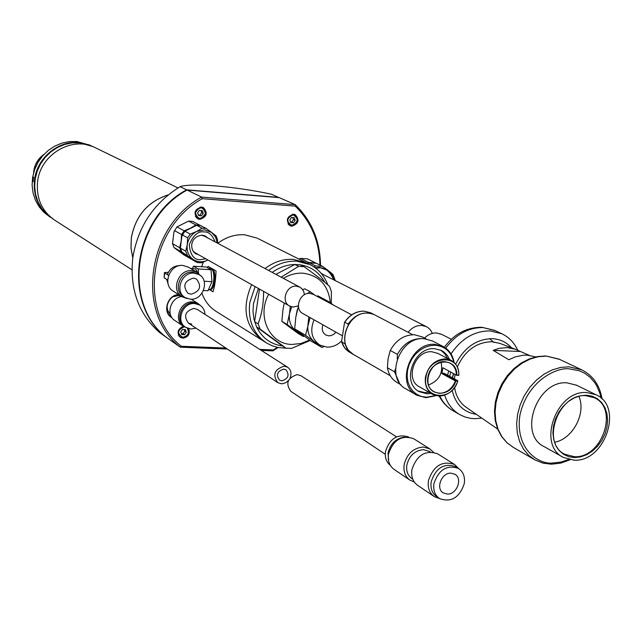 <?xml version="1.0" encoding="UTF-8"?>
<svg xmlns="http://www.w3.org/2000/svg" width="642" height="642" viewBox="0 0 642 642"><rect width="100%" height="100%" fill="white"/><g stroke="black" fill="none" stroke-linecap="round" stroke-linejoin="round"><path stroke-width="0.96" d="M441.519 334.289L436.448 332.941C432.066 332.837 428.078 334.538 424.498 338.045M195.288 253.47L197.64 254.192M181.935 252.113L192.785 259.167C197.383 262.313 202.366 262.626 207.735 260.122L201.363 262.795L197.206 262.538L191.773 259.408L181.935 252.113L180.394 248.149L181.838 236.304L184.88 231.184L196.604 225.318L202.094 228.199L206.267 228.504L200.753 225.623L196.604 225.318M202.094 228.199L196.725 231.433L204.533 229.82L211.708 232.5L206.267 228.504M206.836 237.452L204.967 235.847M182.256 234.876L187.657 237.845L187.223 244.811C188.275 238.768 191.444 234.306 196.725 231.433L190.297 234.113L184.88 231.184M197.206 262.538L192.785 259.167C188.427 255.668 186.573 250.886 187.223 244.811L185.771 251.207L180.394 248.149M217.518 243.157L217.582 239.915L216.073 235.927L211.708 232.5L215.568 237.067L217.277 243.029M187.657 237.845L190.297 234.113M187.32 255.203L185.771 251.207M400.945 384.759L397.302 382.64C391.933 379.502 388.643 374.543 387.415 367.754L388.073 358.701L390.264 350.452C396.018 340.099 404.027 334.859 414.283 334.731L422.348 336.93M399.188 382.407L394.525 371.814L387.415 367.754M390.264 350.452L397.406 354.384C403.208 343.952 411.265 338.671 421.585 338.527L423.198 338.671M353.156 354.304L348.157 350.018L345.019 343.911L341.536 341.753L344.569 322.26L348.213 323.905C355.692 313.906 364.399 310.832 374.326 314.684L374.784 314.917M416.273 394.902L406.145 389.004C384.526 378.62 399.533 336.199 424.041 338.687L432.459 340.974M435.95 395.697L425.959 397.711L416.859 395.239C395.071 384.791 410.278 341.889 434.979 344.369L442.948 346.399C449.071 349.641 452.803 355.026 454.143 362.553M453.685 373.74L452.441 377.817M435.461 395.56L426.432 397.229L421.393 396.435L416.81 394.381L412.918 391.163L409.909 386.925L407.951 381.902L407.14 376.324L407.518 370.482L409.082 364.68L411.739 359.207L415.358 354.344L419.756 350.347L424.707 347.41L429.947 345.685L435.228 345.252C445.139 346.239 451.318 351.888 453.766 362.208M453.501 373.644L452.289 377.737M449.641 359.608L447.442 355.588L443.702 351.816L441.447 350.452L434.642 348.71C413.729 346.648 400.921 382.953 419.387 391.748L427.01 393.803L431.055 393.474M418.151 390.986L424.972 392.631L429.008 392.31M432.339 394.212L419.507 386.877C404.404 379.735 414.796 350.107 431.873 351.768L437.86 353.405M457.874 380.963L457.874 380.963C454.199 390.553 447.891 395.592 438.951 396.098L432.74 394.437C426.906 390.801 424.498 384.975 425.51 376.958C428.447 365.635 435.051 359.6 445.299 358.862L450.973 360.314C456.253 363.284 458.886 368.235 458.878 375.169L456.887 375.145C457.361 356.575 430.838 358.204 427.869 377.127C424.474 395.994 449.994 399.356 455.868 381.043L457.738 381.099C451.88 402.382 421.561 398.794 425.999 377.071C428.888 355.227 460.274 353.694 458.749 375.209L458.878 375.169M458.557 375.458L456.39 375.04C456.245 369.375 454.014 365.33 449.681 362.899L444.826 361.655C430.148 360.266 421.184 385.826 434.177 391.925L439.425 393.329C446.832 392.944 452.145 388.811 455.371 380.931L455.86 380.594L442.378 373.251L444.16 373.315L457.658 380.658L455.371 380.931L441.897 373.58L442.378 373.251M397.406 354.384L397.221 359.022M395.48 368.853L394.525 371.814M345.131 343.197L345.019 343.911M348.052 324.876L348.213 323.905M449.665 376.308L450.748 372.159M447.586 375.177L448.67 371.036M447.554 358.509L444.705 353.654L440.613 350.059M442.884 367.762L456.759 375.393L442.884 367.762L441.897 373.58M428.527 384.967C439.056 380.802 443.253 373.171 441.11 362.048M298.795 259.023L300.472 258.389L307.43 258.846L315.639 262.915L308.625 262.458L307.39 263.332M300.472 258.389L308.625 262.458M300.97 375.771L297.262 374.599C287.455 377.849 285.321 383.435 290.85 391.355L385.272 454.263M313.457 294.421L309.837 293.386C299.702 292.262 293.9 309.308 302.952 313.577L342.194 335.702M408.151 332.299C411.907 327.637 416.393 325.35 421.593 325.422L426.344 326.626L428.013 327.629L430.397 329.868L432.427 333.367M188.25 267.12L182.842 265.435C169.6 263.91 161.928 285.104 173.452 291.291L181.863 296.636M187.031 298.506L182.208 296.861C170.571 290.617 178.348 269.167 191.725 270.683L196.861 272.192L200.858 275.94M197.696 272.714L195.625 268.902L190.409 268.396M166.711 279.382L168.252 284.438M197.64 273.773L192.528 272.184C180.033 270.763 172.778 290.81 183.652 296.628L184.872 297.406M194.093 273.107L198.908 274.527C210.103 280.137 203.041 300.512 190.377 299.196L185.201 297.607C174.303 291.781 181.582 271.694 194.093 273.107M208.522 289.566L208.971 289.59C213.947 290.489 215.921 270.828 211.066 268.653L208.481 268.284M193.378 278.098C184.294 280.931 182.48 285.987 187.921 293.274L191.083 294.229C200.208 291.316 201.981 286.236 196.404 278.989L193.378 278.098M209.541 268.348L211.082 268.517C216.001 270.723 214.003 290.633 208.963 289.719L208.49 289.63M208.963 289.719L209.942 289.775C214.982 290.69 216.988 270.788 212.069 268.581L210.247 268.26M179.8 265.619C173.918 265.668 169.777 268.621 167.369 274.479L168.637 275.266M167.69 279.992L164.111 277.753L164.769 273.002L168.597 275.37M164.769 273.002L164.448 272.601L168.348 272.256M192.488 268.517L193.459 266.213L198.177 268.966L198.498 273.315M164.111 277.753L164.448 272.601M204.116 281.228L211.932 281.678L208.008 290.738L203.474 290.489M198.177 268.966L211.033 269.752L211.932 281.678M193.459 266.213L206.243 267L211.033 269.752M438.045 454.071L437.643 453.822C425.437 449.761 416.851 455.042 411.899 469.663C410.96 476.693 412.942 481.957 417.838 485.464L433.992 496.386M439.545 498.585C434.907 495.271 433.045 490.271 433.952 483.57C438.695 469.639 446.848 464.583 458.404 468.411C463.267 471.718 465.225 476.797 464.27 483.667C459.423 497.727 451.182 502.702 439.545 498.585L434.409 496.667C429.466 493.128 427.476 487.784 428.439 480.641C433.494 465.771 442.194 460.378 454.552 464.471L458.781 468.652M429.602 451.487L423.455 449.649C414.828 450.475 409.291 455.595 406.851 465.001C406.041 471.116 407.774 475.698 412.052 478.747L412.806 479.253M433.422 452.217L429.763 448.854L423.174 447.017C413.312 447.956 406.98 453.798 404.187 464.543C403.264 471.525 405.238 476.749 410.118 480.24L414.259 481.965M414.082 438.976L413.689 438.727C401.683 434.706 393.273 439.834 388.466 454.111C387.575 460.98 389.534 466.132 394.357 469.583L409.7 479.959M455.956 466.87L455.587 466.63C444.047 462.81 435.918 467.841 431.191 481.741C430.284 488.418 432.146 493.409 436.777 496.715L439.152 498.32M450.997 473.146C441.608 472.568 435.372 488.53 443.269 492.904L447.37 494.067C456.815 494.581 462.946 478.531 454.937 474.245L450.997 473.146M408.633 436.993C397.542 433.591 389.83 438.406 385.513 451.454C384.71 457.449 386.307 462.079 390.328 465.362M388.699 461.389L388.025 453.124C390.328 443.815 395.777 438.486 404.364 437.122M33.544 177.096L32.983 181.59L33.544 177.096M33.288 181.437L32.782 178.99L33.705 177.312M50.036 217.044L43.953 212.374L39.082 206.708L35.398 200.119L33.039 192.841L32.1 185.145L32.63 177.312L34.604 169.657L37.95 162.442L42.549 155.966L48.222 150.453L54.747 146.119L61.889 143.126L69.368 141.569L76.912 141.513L89.984 145.236M48.527 215.864C37.814 206.804 33.143 194.887 34.491 180.105C36.755 158.133 58.286 140.173 79.151 142.612L88.564 144.739M35.302 178.291C37.156 168.212 41.915 159.77 49.57 152.957M186.092 327.572L183.508 326.345C172.931 320.294 180.394 300.6 192.793 301.909L197.985 303.489L200.473 305.56M181.076 296.139L178.315 295.545L172.987 296.797M199.012 304.613L193.659 302.88C181.614 301.62 174.367 320.751 184.639 326.618L185.337 327.091M196.003 328.166L191.043 329.009L185.65 327.3C175.37 321.425 182.625 302.27 194.678 303.53L199.734 305.07C202.976 307.165 204.726 310.271 204.999 314.387M197.343 309.492L193.988 308.401C185.201 311.121 183.355 316.024 188.443 323.127L191.733 324.162M181.702 296.532C170.395 297.679 165.516 315.15 174.953 320.567L183.179 326.12M167.016 305.929L167.674 310.576L170.323 314.195M257.779 238.463L306.266 262.771L293.266 259.36C283.242 258.838 273.837 261.904 265.058 268.557C273.837 261.904 283.242 258.838 293.266 259.36L307.053 263.164M268.581 270.442C277.392 263.758 286.83 260.676 296.893 261.19L309.934 264.608C318.368 268.854 324.322 275.603 327.805 284.847M282.48 345.982L256.607 326.979C262.105 337.941 270.723 344.272 282.48 345.982L286.043 348.181L278.556 347.603L272.521 345.934L266.92 343.221C253.55 334.281 247.828 320.791 249.754 302.751L255.091 286.589M259.488 289.069L254.609 321.698L258.1 323.817L260.098 329.121L256.607 326.979L253.975 319.235L252.996 311.522L253.462 303.562L258.437 288.475M272.248 272.401C279.342 267.313 286.902 264.681 294.935 264.488L300.392 264.833C311.274 266.679 319.395 272.497 324.764 282.303M283.379 278.347C289.67 274.551 296.195 272.834 302.96 273.187C319.267 275.466 328.391 285.321 330.309 302.751M309.637 340.043L300.962 343.502L291.99 344.441C269.768 344.425 256.367 316.281 268.693 294.261M260.098 329.121L286.043 348.181L291.492 348.405L310.222 340.461M300.392 264.833L304.067 266.695C315.094 274.567 323.576 281.108 329.515 286.316L331.4 291.596L331.264 303.457M304.067 266.695L298.586 266.35L294.935 264.488L275.883 274.343M263.445 341.038C245.276 327.42 241.344 308.617 251.624 284.631C241.344 308.617 245.276 327.42 263.445 341.038L265.965 342.619M281.18 277.175L298.586 266.35M258.1 323.817C261.8 314.339 263.629 303.53 263.573 291.372M288.41 380.537L286.18 382.431L283.034 383.651L281.421 383.772L277.817 382.672C272.344 374.856 274.439 369.359 284.117 366.173L287.576 367.2C290.995 369.76 291.845 373.323 290.12 377.913M281.87 380.842L279.487 380.12C275.819 374.912 277.216 371.245 283.668 369.11L285.987 369.808C289.711 374.992 288.338 378.676 281.87 380.842M257.025 238.086L244.602 234.787C235.036 234.234 226.096 237.067 217.774 243.294M293.619 214.203C286.709 216.603 285.554 220.463 290.16 225.799L291.789 226.217C298.723 223.777 299.846 219.901 295.176 214.597L293.619 214.203M201.516 207.037C194.398 209.348 193.17 213.28 197.824 218.826L199.766 219.363C206.909 216.996 208.104 213.056 203.37 207.535L201.516 207.037M183.387 326.264C177.625 329.017 176.582 332.716 180.258 337.363L182.882 338.206C188.347 337.114 190.297 333.928 188.724 328.656M178.604 294.566C167.169 294.863 162.057 312.903 172.008 317.734M179.166 294.927C168.365 294.429 162.322 311.29 171.35 316.691L171.229 316.61M170.531 316.073L171.189 316.386M203.329 262.072L201.644 266.711M201.925 293.266C204.846 301.331 209.773 307.502 216.707 311.779L262.49 340.445M212.574 268.958L216.041 270.94C215.792 279.182 214.781 286.123 213.024 291.789L209.653 289.759M207.101 267.489L208.112 266.406L211.531 268.364M207.342 267.634L208.112 266.406M225.848 348.044L181.341 346.271C137.516 312.758 148.743 227.83 202.31 198.683L295.216 206.122C311.137 221.675 319.371 241.312 319.917 265.034M277.288 347.346L273.364 349.938L259.737 349.4M202.31 198.683L201.612 197.086L295.208 204.629L279.238 197.632L187.071 190.064C133.287 218.85 122.181 303.947 166.406 337.355L180.298 347.186L181.341 346.271M320.51 265.331C320.125 240.838 311.691 220.607 295.208 204.629L295.216 206.122M187.071 190.064L201.612 197.086C146.874 226.53 135.43 313.288 180.298 347.186L227.348 349.047M273.364 349.938L272.994 350.853L261.294 350.396M272.994 350.853L278.034 347.507M278.692 197.391L186.581 189.823C132.83 218.593 121.739 303.634 165.933 337.026L159.722 332.628C138.536 313.922 129.556 289.004 132.782 257.891C137.926 226.77 153.695 203.041 180.089 186.686C191.46 182.641 235.405 186.397 271.55 194.261L278.925 197.608M186.581 189.823L180.089 186.686M95.746 147.925L94.984 147.556C72.097 135.647 40.085 154.561 37.557 181.983C36.177 198.715 42.035 211.531 55.116 220.431L131.939 269.809M132.774 257.956L130.992 248.061L131.321 237.805C135.502 215.824 147.82 201.492 168.292 194.815M168.228 194.863C147.812 201.564 135.518 215.881 131.353 237.805L131.024 248.021L132.79 257.867M53.286 219.211L46.577 214.139L41.682 208.441L37.974 201.813L35.607 194.494L34.668 186.75L35.206 178.869L37.188 171.157L40.558 163.903L45.189 157.378L50.895 151.833L57.467 147.475L64.649 144.458L72.169 142.893L79.752 142.829L92.897 146.569M298.353 305.817L293.185 307.053L289.622 306.057C280.674 301.836 286.364 285.056 296.387 286.18L299.742 287.086L301.82 288.619L303.658 291.356L304.452 294.71M204.341 236.112L201.492 235.197M192.873 250.894L195.184 252.812L289.39 305.929M335.959 332.187L333.728 334.33L331.039 335.589L328.784 335.838L325.831 335.012C322.453 332.725 321.473 329.33 322.918 324.836M314.034 319.82C309.685 330.799 311.651 339.233 319.933 345.123L327.003 347.129C332.355 347.234 337.17 345.236 341.464 341.135M333.551 305.159L329.073 301.836L328.311 302.35M310.094 317.597L305.576 335.293L294.686 328.889L310.864 340.934L321.907 347.458L323.785 346.664M307.277 293.603L310.19 291.717L314.837 295.159M308.85 316.899L308 324.21C307.085 331.721 309.227 337.58 314.42 341.777L319.515 344.882M305.576 335.293L321.907 347.458M316.931 296.275L317.886 295.874L329.073 301.836M294.686 328.889L295.793 317.22L298.394 306.37M302.719 289.678L304.757 288.82L310.19 291.717M304.228 336.079L303.257 336.488L297.896 333.318L281.846 321.385L282.937 309.869L284.254 303.032M303.257 336.488L287.135 324.499L281.846 321.385M287.135 324.499L289.478 313.617L290.304 306.386M297.27 309.733L295.818 317.06M300.296 333.158L295.842 330.879C290.714 326.738 288.595 320.984 289.478 313.617L291.661 306.836M499.941 343.414L491.86 341.721C476.476 342.146 464.96 350.58 457.305 367.015M535.356 356.8L526.922 355.146L523.053 355.235L515.213 356.896L508.817 359.729L493.16 350.347L499.147 348.341L507.156 347.579L515.093 349.144L529.209 355.331M455.627 364.223C464.222 347.491 476.476 338.976 492.398 338.663C500.062 339.112 506.426 342.154 511.481 347.779M444.681 395.183C447.586 404.043 452.722 410.575 460.089 414.788L465.041 416.995L470.345 418.311L474.759 418.704L481.845 418.135M517.749 350.283C514.274 342.659 508.97 337.146 501.827 333.76L490.103 330.927C474.422 330.887 461.397 338.543 451.029 353.902M576.58 385.24L567.055 382.841C537.009 380.056 517.693 434.49 544.239 446.68L562.93 457.168M586.796 392.543L595.92 394.71C623.847 406.105 605.077 462.2 574.189 460.194L563.507 457.489C536.672 445.195 556.397 389.806 586.796 392.543M586.307 395.207L580.191 395.817L574.068 397.976L568.258 401.579L563.058 406.458L558.733 412.349L555.499 418.961L553.532 425.943L552.931 432.949L553.717 439.609L555.852 445.596L559.214 450.596L563.636 454.367L568.876 456.735L574.678 457.577L580.753 456.863L586.788 454.648L592.494 451.029L597.598 446.198L601.835 440.396L605.021 433.904L606.979 427.034L607.621 420.133L606.915 413.528L604.884 407.558L601.626 402.51L597.293 398.65L592.101 396.17L586.307 395.207M585.777 395.673C558.323 393.233 540.58 443.229 564.832 454.287L574.405 456.703C602.252 458.54 619.225 407.967 594.075 397.647L585.777 395.673M455.066 374.487L454.416 378.892M454.6 387.519C455.981 396.299 459.889 402.927 466.341 407.405L497.678 429.097M493.16 350.347L519.868 351.471M476.412 414.371C463.572 412.292 455.499 404.283 452.193 390.368M554.808 442.218C572.808 438.903 586.379 413.167 578.923 396.483M174.062 247.603L181.237 251.712L191.059 258.999L183.821 254.834L174.062 247.603L172.529 243.671L173.95 231.955L176.959 226.891L188.571 221.097L195.89 224.941L190.546 228.135L184.174 230.799L176.959 226.891M200.473 225.567L192.68 221.402L188.571 221.097M174.359 230.542L181.55 234.49L181.124 241.408L179.688 247.748L172.529 243.671M179.688 247.748L181.237 251.712M184.174 230.799L181.55 234.49M200.031 225.246L195.89 224.941M315.037 267.658L319.507 267.361L328.391 270.699L322.597 266.366L316.442 263.308L309.428 262.859L315.543 265.908L322.597 266.366M315.543 265.908L314.042 266.968M322.477 274.166L321.008 273.147M307.735 263.501L309.428 262.859M335.309 280.642L332.989 274.431L328.391 270.699L332.187 274.872L334.498 280.241M187.271 328.158C189.599 332.909 188.098 335.959 182.793 337.299C176.887 333.535 177.385 330.036 184.278 326.826L184.326 326.826M188.066 328.463C189.655 333.527 187.801 336.601 182.521 337.676L180.017 336.873L178.307 334.867M182.497 329.45L185.297 329.571L186.332 332.187L184.575 334.683L181.766 334.562L180.731 331.946L182.497 329.45M186.332 332.187L184.856 331.184L184.198 329.523M181.389 333.599L183.098 333.671L184.575 334.683M183.114 333.647L184.848 331.16M195.409 212.719C199.742 206.066 203.089 206.323 205.448 213.481C201.131 220.126 197.784 219.869 195.409 212.719M200.095 207.109L202.848 207.575L204.381 208.722L205.568 210.865L205.729 213.417C204.894 216.956 202.784 218.786 199.397 218.89L197.543 218.384L195.417 216.378M199.397 210.367L202.222 210.584L203.257 213.313L201.476 215.824L198.651 215.616L197.608 212.887L199.397 210.367M203.257 213.313L201.732 212.542L200.946 210.488M198.394 214.934L201.476 215.824M199.967 215.03L201.724 212.518M293.274 214.869C298.867 218.834 298.337 222.325 291.685 225.342C286.083 221.386 286.613 217.903 293.274 214.869M292.391 214.259L294.63 214.637C299.092 219.708 298.016 223.416 291.388 225.751L289.823 225.35L287.985 223.865M293.434 222.766L290.746 222.565L289.791 219.909L291.524 217.453L294.213 217.662L295.168 220.318L293.434 222.766L291.757 221.996L293.482 219.556L295.168 220.318M290.513 221.899L291.773 221.972M293.474 219.572L292.768 217.55M198.571 254.722L195.842 253.807C188.836 249.208 190.594 235.887 202.374 235.213L205.328 236.023L207.775 237.949M215.062 241.841C212.301 234.916 208.69 231.626 204.228 231.955C198.209 230.815 193.21 235.149 189.23 244.947C190.393 255.075 194.069 259.978 200.272 259.657L205.769 258.774M202.631 235.181L205.328 236.023M368.131 313.184C347.667 310.993 335.501 345.886 353.63 354.577C335.365 345.717 347.483 310.985 368.026 313.16L368.131 313.184M371.325 313.119L364.247 311.153C356.398 311.089 349.938 314.724 344.85 322.075M375.233 315.158L412.798 334.723M341.68 342.001L343.221 345.669L345.428 348.831L348.229 351.367L352.691 354.031M43.752 154.61C38.135 158.807 34.82 164.376 33.817 171.326L33.705 172.465M551.045 464.118L542.723 463.034L535.075 459.977L528.695 455.314L523.479 449.111L519.635 441.6L517.316 433.069L516.633 423.84L517.604 414.267L520.213 404.733L524.353 395.608L529.867 387.262L536.527 380.024L544.071 374.166L552.208 369.92L560.602 367.441L568.94 366.823L581.612 369.792L558.965 359.071L545.909 355.973L537.506 356.559L529.128 358.974L521.087 363.107L513.688 368.805L507.188 375.835L501.843 383.924L497.847 392.776L495.359 402.053L494.468 411.394L495.223 420.462L497.606 428.904L501.53 436.408L506.859 442.675L513.391 447.434L507.092 442.836L501.924 436.729L498.112 429.346L495.793 420.959L495.086 411.899L496.017 402.51L498.553 393.161L502.606 384.229L508.007 376.052L514.547 368.965L521.97 363.244L529.971 359.103L538.245 356.703L546.462 356.117L559.663 359.408M495.439 330.718L483.113 327.58C468.475 327.436 456.021 334.281 445.749 348.1M439.81 396.098C442.932 402.63 447.442 407.566 453.332 410.888L459.295 414.331M568.708 459.503L561.02 462.079L552.289 463.051C539.834 464.583 514.884 450.243 519.892 415.27C527.403 380.273 557.681 366.751 569.614 368.925L579.437 370.803L584.685 373.259L589.854 377.071L594.612 382.455L596.707 385.77L599.997 393.626L601.081 398.112M493.963 342.523L489.637 338.663M333.912 279.944C329.876 271.438 325.045 267.417 319.427 267.875L315.591 268.075M320.976 273.107L322.942 274.399M451.326 339.249L441.255 334.161M344.569 322.26C349.609 314.781 356.141 311.073 364.142 311.129L370.891 312.895L374.326 314.684M431.938 340.709L442.948 346.399M418.897 391.468L419.387 391.748M437.491 353.212L450.973 360.314M353.63 354.577L390.28 375.755M421.85 336.673L426.127 338.888M349.818 352.37L344.706 347.98L341.536 341.753M396.499 436.865L300.761 375.634M351.655 314.829L313.24 294.301M426.344 326.626L321.409 273.628M187.929 266.928L196.861 272.192M197.335 273.596L198.908 274.527M437.643 453.822L454.552 464.471M429.257 451.27L430.381 451.976M413.689 438.727L429.763 448.854M455.587 466.63L458.404 468.411M89.23 144.867L90.386 145.429M191.212 299.212L197.985 303.489M198.707 304.42L199.734 305.07M277.609 382.536L188.443 323.127M306.266 262.771L309.934 264.608M33.577 172.915C34.195 165.082 37.693 158.863 44.073 154.273M287.576 367.2L197.15 309.372M94.984 147.556L177.986 187.937M92.135 146.199L93.941 147.082M299.742 287.086L204.14 236.007M452.578 410.463C446.848 407.004 442.402 402.221 439.24 396.106M444.376 347.186C454.311 333.832 466.846 327.195 481.973 327.284L494.781 330.405L501.827 333.76M535.075 459.977L542.883 463.099L551.358 464.206L560.739 463.131L570.024 459.792M499.412 343.213L515.093 349.144M576.075 384.991L595.92 394.71M564.318 453.998L564.832 454.287M513.391 447.434L534.216 459.479M602.068 399.035C599.732 385.16 592.911 375.409 581.612 369.792M179.014 336.183L179.872 336.769M201.845 207.069L202.848 207.575M196.42 217.807L197.415 218.32M293.691 214.211L294.63 214.637M288.804 224.877L289.727 225.31"/></g></svg>

